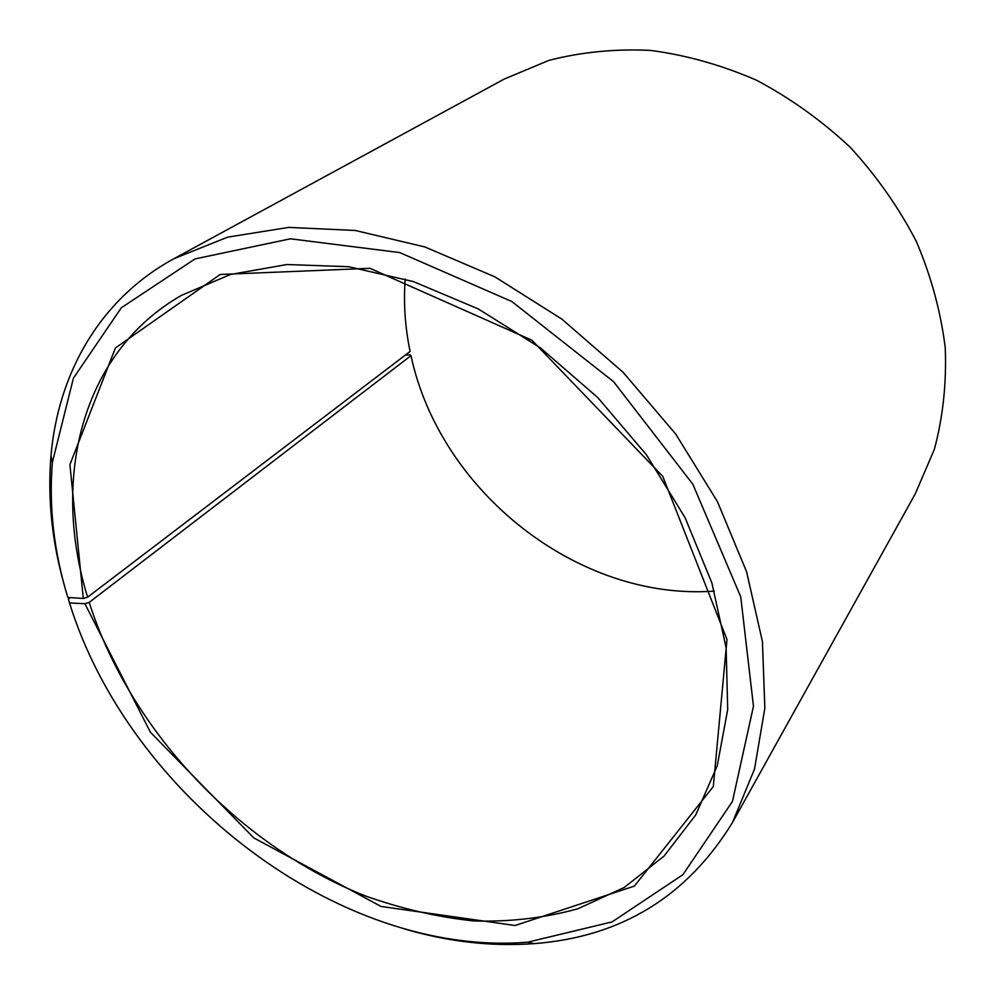 <?xml version="1.0" encoding="UTF-8"?>
<svg xmlns="http://www.w3.org/2000/svg" width="995" height="995" viewBox="0 0 995 995"><rect width="100%" height="100%" fill="white"/><g stroke="black" fill="none" stroke-linecap="round" stroke-linejoin="round"><path stroke-width="1.49" d="M70.359 597.597L68.444 599.04L69.513 602.945C129.002 795.216 339.22 957.563 527.723 942.165L612.099 921.892L682.906 874.68L732.457 801.435L753.464 706.226L740.728 596.776L692.856 484.254L613.604 381.719L511.816 301.51L399.754 252.581L290.44 238.8L195.032 258.911L121.328 307.766L73.431 378.125L52.374 462.302C48.743 506.679 53.892 551.727 67.797 597.423L83.294 598.48L87.597 597.187L410.102 351.459C405.077 327.293 403.435 303.139 405.176 278.998M87.597 597.187C51.417 479.727 80.384 353.524 181.264 295.453L230.504 274.471L286.908 264.533L348.611 266.697L413.311 281.548L478.321 308.96L540.733 348.126L597.684 397.502L646.514 454.902L685.095 517.686L711.885 582.958L726.114 647.795L727.706 709.51L717.233 765.814L695.779 814.855L664.075 856.061L624.201 887.49L577.995 908.733C544.713 917.962 509.975 922.029 473.807 920.947C437.303 917.079 400.948 908.659 364.73 895.699C238.75 845.464 130.071 730.218 89.189 602.385L410.997 355.638L410.102 354.854L405.462 354.991M714.348 591.105C578.219 601.167 439.802 491.281 410.997 355.638M64.464 585.806C51.976 541.877 47.474 498.582 50.969 455.921C58.008 373.622 99.749 299.047 174.063 258.625L504.166 79.09L548.892 60.384C581.217 52.038 615.109 48.705 650.556 50.409C686.376 55.135 721.686 65.073 756.511 80.209C790.428 98.206 821.671 120.582 850.24 147.31C876.694 176.127 898.771 207.582 916.445 241.661C931.258 276.635 940.86 312.044 945.25 347.902C946.618 383.361 942.974 417.216 934.317 449.466L915.189 494.005L732.544 822.417C687.01 896.644 620.868 937.054 534.091 943.633C491.406 946.718 448.148 941.805 404.343 928.907M174.063 258.625L227.631 237.158L288.662 227.395L355.227 230.467L424.865 246.959L494.776 276.797L561.864 319.121L623.106 372.304L675.704 434.044L717.395 501.542L746.573 571.727L762.419 641.526L764.856 708.104L754.521 769.035L732.544 822.417M83.294 598.48L69.911 464.64L115.408 347.989L220.218 274.471L369.966 268.314L531.952 340.253L662.745 476.356L726.984 639.536L713.315 786.51L634.387 886.085L515.049 925.524L381.01 906.433L253.787 837.902L150.394 732.233L84.911 603.729L89.189 602.385M69.513 602.945L84.911 603.729M527.723 942.165L534.091 943.633M52.374 462.302L50.969 455.921"/></g></svg>

